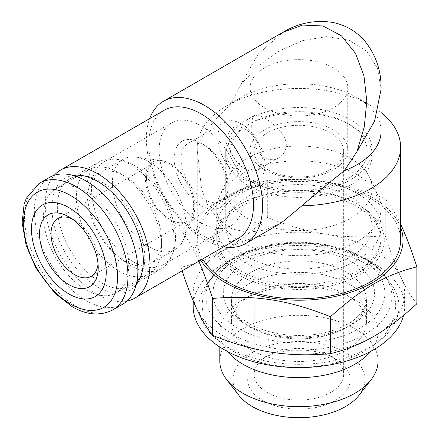 <?xml version="1.0" encoding="UTF-8"?>
<svg xmlns="http://www.w3.org/2000/svg" width="439" height="439" viewBox="0 0 439 439"><rect width="100%" height="100%" fill="white"/><g stroke="black" fill="none" stroke-linecap="round" stroke-linejoin="round"><path stroke-width="0.33" stroke-dasharray="2.19 1.65" d="M118.903 271A60.192 34.752 -120 0 0 148.997 273.985A60.192 34.752 -120 0 0 161.464 246.427A60.192 34.752 -120 0 0 118.903 172.708A60.192 34.752 -120 0 0 88.804 169.728A60.192 34.752 -120 0 0 79.58 217.963A60.192 34.752 -120 0 0 118.903 271M86.121 289.932A60.192 34.752 -120 0 0 116.214 292.912A60.192 34.752 -120 0 0 116.214 223.407A60.192 34.752 -120 0 0 56.022 188.655A60.192 34.752 -120 0 0 46.797 236.89A60.192 34.752 -120 0 0 86.121 289.932M124.654 261.04A52.06 30.055 -120 0 0 150.681 263.619A52.06 30.055 -120 0 0 161.464 239.787A52.06 30.055 -120 0 0 124.654 176.028A52.06 30.055 -120 0 0 98.627 173.454A52.06 30.055 -120 0 0 90.648 215.165A52.06 30.055 -120 0 0 124.654 261.04M149.172 246.883A52.06 30.055 -120 0 0 175.199 249.462A52.06 30.055 -120 0 0 183.557 239.398A52.06 30.055 -120 0 0 175.199 189.352A52.06 30.055 -120 0 0 136.035 157.091A52.06 30.055 -120 0 0 123.145 159.297A52.06 30.055 -120 0 0 115.161 201.013A52.06 30.055 -120 0 0 149.172 246.883M170.091 220.861A34.977 20.194 -120 0 0 193.193 215.829A34.977 20.194 -120 0 0 187.579 182.207A34.977 20.194 -120 0 0 161.267 160.531A34.977 20.194 -120 0 0 145.77 183.442A34.977 20.194 -120 0 0 170.091 220.861M170.091 219.533A33.348 19.256 -120 0 0 186.767 221.185A33.348 19.256 -120 0 0 186.767 182.673A33.348 19.256 -120 0 0 153.42 163.423A33.348 19.256 -120 0 0 148.305 190.142A33.348 19.256 -120 0 0 170.091 219.533M98.04 264.086A33.348 19.256 -120 0 0 98.199 261.04A33.348 19.256 -120 0 0 74.614 220.197A33.348 19.256 -120 0 0 71.897 218.809M49.514 177.383A73.203 42.265 -120 0 0 38.292 236.045A73.203 42.265 -120 0 0 86.121 300.556A73.203 42.265 -120 0 0 122.722 304.183M416.863 303.788C411.217 296.791 405.949 288.011 401.065 277.453C396.181 266.967 390.913 253.051 385.266 235.694C364.172 237.609 344.516 237.142 326.292 234.283C308.068 231.501 288.412 225.893 267.324 217.448C251.887 231.54 237.499 242.421 224.153 250.082A105.744 61.048 180 0 1 326.292 234.283A105.744 61.048 180 0 1 401.065 277.453A105.744 61.048 180 0 1 404.67 293.252A105.744 61.048 180 0 1 373.699 336.422A105.744 61.048 180 0 1 271.56 352.221A105.744 61.048 180 0 1 196.787 309.051A105.744 61.048 180 0 1 193.187 293.252A105.744 61.048 180 0 1 224.153 250.082C210.813 257.825 196.425 263.565 180.989 267.296L182.147 270.814M193.187 306.537A105.744 61.048 180 0 1 224.153 263.367A105.744 61.048 180 0 1 339.391 250.131A105.744 61.048 180 0 1 404.67 306.537A105.744 61.048 180 0 1 403.562 315.35M369.671 347.381A100.048 57.761 180 0 1 242.191 354.114A100.048 57.761 180 0 1 207.598 282.952A100.048 57.761 180 0 1 228.181 265.694A100.048 57.761 180 0 1 390.26 282.952A100.048 57.761 180 0 1 369.671 347.381M251.19 294.915A67.513 38.978 180 0 1 346.667 294.915A67.513 38.978 180 0 1 366.439 322.473A67.513 38.978 180 0 1 346.667 350.037A67.513 38.978 180 0 1 273.091 358.487A67.513 38.978 180 0 1 231.413 322.473A67.513 38.978 180 0 1 251.19 294.915L242.976 299.656A79.13 45.683 0 0 0 219.802 331.961A79.13 45.683 0 0 0 227.407 351.502M370.45 351.502A79.13 45.683 0 0 0 378.056 331.961A79.13 45.683 0 0 0 354.877 299.656A79.13 45.683 0 0 0 242.976 299.656M378.056 360.995A79.13 45.683 0 0 0 298.926 315.312A79.13 45.683 0 0 0 219.802 360.995M238.695 395.138A65.976 38.094 180 0 1 252.271 352.654A65.976 38.094 180 0 1 336.34 348.215A65.976 38.094 180 0 1 359.157 395.138M262.692 358.668L262.692 358.668A51.242 29.583 0 0 0 262.692 400.511A51.242 29.583 0 0 0 335.16 400.511A51.242 29.583 0 0 0 335.16 358.668A51.242 29.583 0 0 0 262.692 358.668L267.291 356.013A44.734 25.83 180 0 1 330.562 356.013A44.734 25.83 180 0 1 343.666 374.275A44.734 25.83 180 0 1 330.562 392.543A44.734 25.83 180 0 1 281.805 398.14A44.734 25.83 180 0 1 254.192 374.275A44.734 25.83 180 0 1 267.291 356.013L262.692 358.668M330.562 169.388A44.734 25.83 180 0 1 281.805 174.991A44.734 25.83 180 0 1 254.192 151.126A44.734 25.83 180 0 1 298.926 125.296A44.734 25.83 180 0 1 343.666 151.126A44.734 25.83 180 0 1 330.562 169.388M250.614 123.233A68.325 39.45 180 0 1 347.238 123.233A68.325 39.45 180 0 1 347.238 179.019A68.325 39.45 180 0 1 250.614 179.019A68.325 39.45 180 0 1 250.614 123.233L247.162 125.225A73.203 42.265 180 0 1 350.69 125.225A73.203 42.265 180 0 1 372.135 155.11A73.203 42.265 180 0 1 298.926 197.374A73.203 42.265 180 0 1 225.723 155.11A73.203 42.265 180 0 1 247.162 125.225L250.614 123.233M350.69 256.722A73.203 42.265 0 0 0 372.135 226.837A73.203 42.265 0 0 0 326.94 187.793A73.203 42.265 0 0 0 247.162 196.952A73.203 42.265 0 0 0 225.723 226.837A73.203 42.265 0 0 0 270.912 265.886A73.203 42.265 0 0 0 350.69 256.722M240.835 193.297A82.153 47.428 180 0 1 330.364 183.019A82.153 47.428 180 0 1 381.079 226.837A82.153 47.428 180 0 1 298.926 274.271A82.153 47.428 180 0 1 216.773 226.837A82.153 47.428 180 0 1 240.835 193.297M357.017 273.662A82.153 47.428 0 0 0 381.079 240.122A82.153 47.428 0 0 0 330.364 196.299A82.153 47.428 0 0 0 240.835 206.582A82.153 47.428 0 0 0 216.773 240.122A82.153 47.428 0 0 0 267.488 283.94A82.153 47.428 0 0 0 357.017 273.662M200.722 260.086A104.114 60.11 180 0 1 225.306 197.616A104.114 60.11 180 0 1 328.125 182.421A104.114 60.11 180 0 1 400.598 227.182M198.812 261.189C193.297 248.496 187.354 238.218 180.989 230.354C196.425 216.262 210.813 205.381 224.153 197.72C237.499 189.977 251.887 184.243 267.324 180.506C310.406 176.901 342.184 181.817 385.266 198.752C390.748 205.545 395.863 213.996 400.598 224.093M267.324 217.448L267.324 180.506M385.266 235.694L385.266 198.752M180.989 267.296L180.989 230.354M286.294 145.139C286.398 134.35 273.651 123.354 264.415 117.921C259.723 115.183 256.398 114.354 254.444 115.424C249.561 117.021 250.312 149.655 264.415 157.766C269.365 160.356 274.177 160.328 278.847 157.689C283.523 154.94 286.003 150.753 286.294 145.139M262.319 158.978A24.403 14.086 -120 0 0 251.668 134.422A24.403 14.086 -120 0 0 232.862 127.886A24.403 14.086 -120 0 0 232.862 156.059A24.403 14.086 -120 0 0 257.265 170.151A24.403 14.086 -120 0 0 262.319 158.978M264.415 107.72A48.806 28.178 0 0 0 317.606 113.827A48.806 28.178 0 0 0 347.732 87.795A48.806 28.178 0 0 0 298.926 59.616A48.806 28.178 0 0 0 250.12 87.795A48.806 28.178 0 0 0 264.415 107.72M264.415 169.723A48.806 28.178 0 0 0 317.606 175.83A48.806 28.178 0 0 0 347.732 149.798A48.806 28.178 0 0 0 298.926 121.619A48.806 28.178 0 0 0 250.12 149.798A48.806 28.178 0 0 0 264.415 169.723M247.162 179.683A73.203 42.265 0 0 0 326.94 188.847A73.203 42.265 0 0 0 372.135 149.798A73.203 42.265 0 0 0 298.926 107.533A73.203 42.265 0 0 0 225.723 149.798A73.203 42.265 0 0 0 247.162 179.683M247.162 218.205A73.203 42.265 0 0 0 326.94 227.364A73.203 42.265 0 0 0 372.135 188.32A73.203 42.265 0 0 0 369.627 177.361A73.203 42.265 0 0 0 298.926 146.055A73.203 42.265 0 0 0 228.225 177.361A73.203 42.265 0 0 0 225.723 188.32A73.203 42.265 0 0 0 247.162 218.205M240.835 241.779A82.153 47.428 0 0 0 330.364 252.063A82.153 47.428 0 0 0 381.079 208.245A82.153 47.428 0 0 0 378.27 195.948A82.153 47.428 0 0 0 298.926 160.811A82.153 47.428 0 0 0 219.582 195.948A82.153 47.428 0 0 0 216.773 208.245A82.153 47.428 0 0 0 240.835 241.779M240.835 271.006A82.153 47.428 0 0 0 330.364 281.284A82.153 47.428 0 0 0 381.079 237.466A82.153 47.428 0 0 0 357.017 203.926A82.153 47.428 0 0 0 240.835 203.926A82.153 47.428 0 0 0 216.773 237.466A82.153 47.428 0 0 0 240.835 271.006M238.536 274.99A85.407 49.311 180 0 1 238.536 205.254L238.536 205.254A85.407 49.311 180 0 1 359.321 205.254A85.407 49.311 180 0 1 359.316 274.99A85.407 49.311 180 0 1 238.536 274.99M400.598 240.122A101.672 58.7 0 0 0 370.823 198.615A101.672 58.7 0 0 0 260.02 185.889A101.672 58.7 0 0 0 197.254 240.122A101.672 58.7 0 0 0 202.642 258.977M381.079 112.554A101.672 58.7 0 0 0 370.823 105.634L370.823 105.634A101.672 58.7 0 0 0 227.029 105.634A101.672 58.7 0 0 0 197.292 145.441C206.325 129.576 217.387 116.083 230.48 104.97L240.835 84.381L258.286 54.008L282.661 32.448M280.998 223.133L265.008 230.014L248.348 232.308L232.335 229.098L218.556 220.131L208.218 206.33L201.578 189.247L197.254 150.379L197.292 145.441M223.66 246.844A82.153 47.434 60 0 1 146.379 138.916A82.153 47.434 60 0 1 149.639 118.64M238.157 238.476A74.021 42.737 60 0 1 164.142 195.739A74.021 42.737 60 0 1 164.142 110.266M126.898 301.143A74.021 42.737 60 0 1 60.609 255.509A74.021 42.737 60 0 1 54.238 175.287M73.176 175.435A64.637 37.315 -120 0 0 51.917 207.757A64.637 37.315 -120 0 0 84.897 277.481A64.637 37.315 -120 0 0 136.238 284.664M141.067 275.604A61.817 35.691 -120 0 0 141.907 273.738A61.817 35.691 -120 0 0 144.782 257.386A61.817 35.691 -120 0 0 85.473 175.995A61.817 35.691 -120 0 0 83.437 175.787M76.013 176.324A61.817 35.691 -120 0 0 70.163 178.613A61.817 35.691 -120 0 0 70.163 249.994A61.817 35.691 -120 0 0 131.98 285.685A61.817 35.691 -120 0 0 136.886 281.767M174.228 240.385A61.817 35.691 -120 0 0 114.919 158.995A61.817 35.691 -120 0 0 99.609 161.612A61.817 35.691 -120 0 0 99.609 232.994A61.817 35.691 -120 0 0 161.426 268.684A61.817 35.691 -120 0 0 171.353 256.738A61.817 35.691 -120 0 0 174.228 240.385M175.496 237.664A59.38 34.28 -120 0 0 118.525 159.483A59.38 34.28 -120 0 0 103.818 162.002A59.38 34.28 -120 0 0 103.818 230.563A59.38 34.28 -120 0 0 163.198 264.849A59.38 34.28 -120 0 0 172.73 253.369A59.38 34.28 -120 0 0 175.496 237.664M243.135 198.609A59.38 34.28 -120 0 0 217.217 138.856A59.38 34.28 -120 0 0 171.462 122.947A59.38 34.28 -120 0 0 171.462 191.514A59.38 34.28 -120 0 0 230.837 225.794A59.38 34.28 -120 0 0 243.135 198.609M228.181 189.977A38.231 22.071 -120 0 0 201.15 143.158A38.231 22.071 -120 0 0 174.118 158.764A38.231 22.071 -120 0 0 201.15 205.584A38.231 22.071 -120 0 0 228.181 189.977L228.181 185.993A33.348 19.256 -120 0 0 204.601 145.15A33.348 19.256 -120 0 0 187.925 143.498A33.348 19.256 -120 0 0 187.925 182.004A33.348 19.256 -120 0 0 221.278 201.26A33.348 19.256 -120 0 0 228.181 185.993M264.991 164.74A33.348 19.256 -120 0 0 250.433 131.179A33.348 19.256 -120 0 0 224.735 122.245A33.348 19.256 -120 0 0 224.735 160.751A33.348 19.256 -120 0 0 258.083 180.006A33.348 19.256 -120 0 0 264.991 164.74M230.48 104.97A82.153 47.428 180 0 1 240.835 97.667A82.153 47.428 180 0 1 357.017 97.667A82.153 47.428 180 0 1 381.079 131.201M381.079 89.271L377.507 68.336L366.543 51.133L348.824 40.086L326.561 36.64L302.636 40.629L279.402 50.831L258.445 65.839L240.835 84.381M39.625 183.096A73.203 42.265 -120 0 0 28.403 241.757A73.203 42.265 -120 0 0 76.227 306.268A73.203 42.265 -120 0 0 112.828 309.896M233.164 258.604A93.002 53.695 180 0 1 383.829 274.655A93.002 53.695 180 0 1 298.926 350.267A93.002 53.695 180 0 1 214.023 274.655A93.002 53.695 180 0 1 233.164 258.604M238.147 258.159A85.962 49.629 0 0 0 276.68 341.191A85.962 49.629 0 0 0 381.957 280.406A85.962 49.629 0 0 0 238.147 258.159M245.439 262.368A75.645 43.675 180 0 1 371.992 281.948A75.645 43.675 180 0 1 279.347 335.44A75.645 43.675 180 0 1 245.439 262.368M251.19 272.334A67.513 38.978 180 0 1 324.761 263.883A67.513 38.978 180 0 1 366.439 299.892A67.513 38.978 180 0 1 298.926 338.87A67.513 38.978 180 0 1 231.413 299.892A67.513 38.978 180 0 1 251.19 272.334M233.515 258.988C213.579 270.446 203.12 285.849 202.132 305.209C203.208 325.156 214.221 340.873 235.172 352.358C253.402 362.104 274.474 367.075 298.372 367.278C322.264 367.24 343.408 362.427 361.807 352.835C383.291 341.339 394.595 325.464 395.72 305.209C394.645 285.257 383.631 269.541 362.68 258.055C344.45 248.309 323.384 243.338 299.48 243.135C274.337 243.19 252.348 248.474 233.515 258.988M248.156 284.346C236.182 292.341 230.601 299.239 231.413 305.039C230.744 309.616 234.278 315.257 242.004 321.963C258.116 335.566 297.527 342.689 327.862 334.567C347.249 328.954 359.338 321.76 364.134 312.974C367.262 307.799 367.262 302.619 364.134 297.444C359.283 288.555 347.008 281.306 327.307 275.708C301.006 268.931 266.857 273.047 248.156 284.346M88.804 169.728L78.021 175.957M76.858 176.626L56.022 188.655M148.997 273.985L138.214 280.208M137.045 280.883L116.214 292.912M124.654 176.028L118.903 172.708M161.464 239.787L161.464 246.427M123.145 159.297L98.627 173.454M175.199 249.462L150.681 263.619M161.267 160.531L136.035 157.091M193.193 215.829L183.557 239.398M91.29 276.307L186.767 221.185M57.943 218.545L153.42 163.423M74.614 220.197L68.863 216.877M98.199 261.04L98.199 267.68M404.67 306.537L404.67 293.252M193.187 300.858L193.187 293.252M390.26 282.952L383.829 274.655C358.987 239.793 277.036 231.402 234.075 257.759C225.772 262.544 219.088 268.18 214.023 274.655L207.598 282.952M366.439 322.473L366.439 299.892C366.532 303.909 364.952 308.123 361.698 312.552L353.911 320.086C346.612 325.535 337.092 329.667 325.343 332.482C297.274 339.468 261.304 333.591 244.161 320.245C235.337 313.226 231.09 306.438 231.413 299.892L231.413 322.473M219.802 331.961L219.802 347.029M378.056 331.961L378.056 347.029M330.562 356.013L335.16 358.668M254.192 151.126L254.192 374.275M343.666 151.126L343.666 374.275M347.238 123.233L350.69 125.225M372.135 226.837L372.135 155.11M225.723 226.837L225.723 155.11M381.079 240.122L381.079 226.837M216.773 240.122L216.773 226.837M346.667 294.915L354.877 299.656M254.444 115.424L232.862 127.886M278.847 157.689L257.265 170.151M347.732 149.798L347.732 87.795M250.12 149.798L250.12 87.795M372.135 188.32L372.135 149.798M225.723 188.32L225.723 149.798M228.225 177.361L219.582 195.948M369.627 177.361L378.27 195.948M381.079 237.466L381.079 208.245M216.773 237.466L216.773 208.245M240.835 203.926L238.536 205.254M357.017 203.926L359.321 205.254M197.254 150.379L197.254 240.122M85.473 175.995L81.314 175.424M141.907 273.738L140.315 277.624M99.609 161.612L70.163 178.613M161.426 268.684L131.98 285.685M118.525 159.483L114.919 158.995M172.73 253.369L171.353 256.738M171.462 122.947L103.818 162.002M230.837 225.794L163.198 264.849M204.601 145.15L201.15 143.158M224.735 122.245L187.925 143.498M258.083 180.006L221.278 201.26M240.835 97.667L227.029 105.634M357.017 97.667L370.823 105.634"/><path stroke-width="0.66" d="M71.897 218.809A33.348 19.256 -120 0 0 57.943 218.545A33.348 19.256 -120 0 0 52.828 245.269A33.348 19.256 -120 0 0 74.614 274.655A33.348 19.256 -120 0 0 91.29 276.307A33.348 19.256 -120 0 0 98.04 264.086M68.863 284.615A41.485 23.953 -120 0 0 98.199 267.68A41.485 23.953 -120 0 0 68.863 216.877A41.485 23.953 -120 0 0 39.532 233.811A41.485 23.953 -120 0 0 68.863 284.615M68.863 293.916A52.872 30.527 -120 0 0 101.239 247.854A52.872 30.527 -120 0 0 36.486 210.468A52.872 30.527 -120 0 0 68.863 293.916M112.828 309.896L122.722 304.183A73.203 42.265 -120 0 0 122.722 219.654A73.203 42.265 -120 0 0 49.514 177.383L39.625 183.096L26.324 198.225L24.085 204.398L22.137 222.732L26.142 245.346L35.96 268.141L54.919 293.268L72.161 306.669C86.642 315.164 100.202 316.239 112.828 309.896A73.203 42.265 -120 0 0 112.828 225.361A73.203 42.265 -120 0 0 39.625 183.096M182.147 270.814C187.338 286.486 192.216 299.233 196.787 309.051C201.671 319.614 206.939 328.394 212.591 335.385L212.591 298.449C207.669 283.353 203.076 270.934 198.812 261.189M403.562 315.35A105.744 61.048 180 0 1 291.271 367.427A105.744 61.048 180 0 1 193.187 306.537L193.187 300.858M227.407 351.502A79.13 45.683 0 0 0 354.877 364.26A79.13 45.683 0 0 0 370.45 351.502M219.802 347.029L219.802 360.995A79.13 45.683 0 0 0 226.694 379.642A79.13 45.683 0 0 0 354.877 393.3A79.13 45.683 0 0 0 371.158 379.642A79.13 45.683 0 0 0 378.056 360.995L378.056 347.029M371.158 379.642L359.157 395.138A65.976 38.094 180 0 1 345.581 406.525A65.976 38.094 180 0 1 238.695 395.138L226.694 379.642M400.598 227.182A104.114 60.11 180 0 1 327.472 297.927A104.114 60.11 180 0 1 200.722 260.086M400.598 224.093C405.625 234.728 411.047 248.973 416.863 266.846C385.332 274.781 362.065 288.209 330.529 316.689C287.452 299.755 255.668 294.838 212.591 298.449M212.591 335.385C233.68 343.83 253.336 349.439 271.56 352.221C289.784 355.08 309.44 355.552 330.529 353.631L330.529 316.689M330.529 353.631C345.965 349.899 360.359 344.16 373.699 336.422C387.039 328.756 401.427 317.88 416.863 303.788L416.863 266.846M202.642 258.977A101.672 58.7 0 0 0 315.476 298.037A101.672 58.7 0 0 0 400.598 240.122L400.598 147.142A101.672 58.7 0 0 0 381.079 112.554M149.639 118.64A82.153 47.434 60 0 1 163.396 101.305L282.661 32.448L302.575 25.072L322.956 25.967L341.388 35.789L355.497 53.344L364.008 76.062L366.79 101.288L364.271 126.937L357.017 151.46L344.363 170.716C330.627 181.466 316.464 193.165 301.873 205.82A101.672 58.7 0 0 0 400.598 147.142M301.873 205.82L280.998 223.133L245.549 243.601A82.153 47.434 60 0 1 223.66 246.844M163.396 101.305A82.153 47.434 60 0 1 204.47 105.376A82.153 47.434 60 0 1 258.137 177.768A82.153 47.434 60 0 1 245.549 243.601M54.238 175.287A74.021 42.737 60 0 1 60.615 170.041L164.142 110.266A74.021 42.737 60 0 1 201.15 113.931A74.021 42.737 60 0 1 249.506 179.161A74.021 42.737 60 0 1 238.157 238.476L134.63 298.246A74.021 42.737 60 0 1 126.898 301.143M60.615 170.041A74.021 42.737 60 0 1 97.623 173.707A74.021 42.737 60 0 1 145.978 238.931A74.021 42.737 60 0 1 134.63 298.246M136.238 284.664A64.637 37.315 -120 0 0 140.315 277.624A64.637 37.315 -120 0 0 143.328 260.53A64.637 37.315 -120 0 0 81.314 175.424A64.637 37.315 -120 0 0 73.176 175.435M83.437 175.787A61.817 35.691 -120 0 0 76.013 176.324M136.886 281.767A61.817 35.691 -120 0 0 141.067 275.604M357.017 151.46L374.593 121.159L381.079 89.271L381.079 131.201A82.153 47.428 180 0 1 344.363 170.716M381.079 89.271L381.079 89.271C381.425 70.888 375.883 54.661 364.447 40.591C355.98 31.125 345.531 25.1 333.097 22.51C315.213 19.651 298.399 22.965 282.661 32.448M70.558 304.051A66.487 38.385 -120 0 0 111.276 246.131A66.487 38.385 -120 0 0 29.847 199.119A66.487 38.385 -120 0 0 70.558 304.051M78.021 175.957L76.858 176.626M138.214 280.208L137.045 280.883"/></g></svg>
